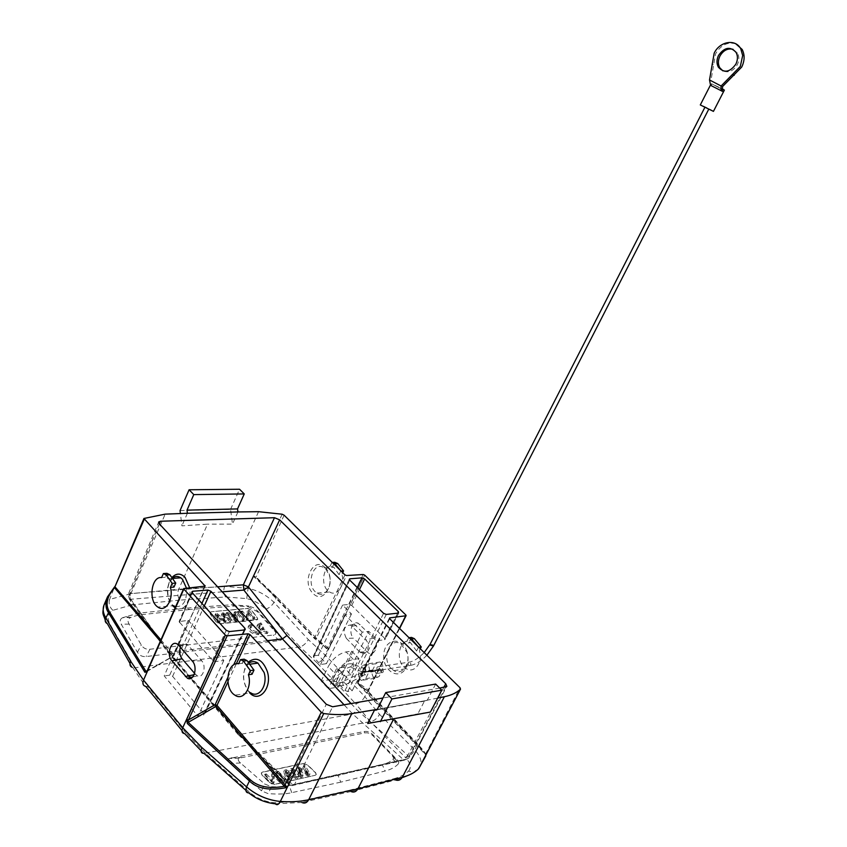 <?xml version="1.0" encoding="UTF-8"?>
<svg xmlns="http://www.w3.org/2000/svg" width="847" height="847" viewBox="0 0 847 847"><rect width="100%" height="100%" fill="white"/><g stroke="black" fill="none" stroke-linecap="round" stroke-linejoin="round"><path stroke-width="0.64" stroke-dasharray="4.24 3.18" d="M722.512 86.595L718.701 84.594L718.616 87.432L722.184 89.295L722.427 91.338M711.565 83.737L715.101 85.589L714.72 82.519L710.94 80.55L711.501 85.589L711.565 83.737L722.438 88.914M418.164 646.674L418.767 647.267M418.45 647.309L416.576 650.994L419.371 650.602L420.303 648.77M411.515 637.41L409.662 641.063C398.09 639.189 395.189 663.275 406.316 668.728C414.532 673.926 423.352 661.814 419.371 650.602M408.72 637.77L406.867 641.433L409.662 641.063M416.576 650.994L410.488 642.672L406.867 641.433M391.409 668.717C381.044 659.135 389.652 636.468 400.906 643.953L407.005 652.349C410.986 663.677 402.145 675.895 393.908 670.644L391.409 668.717M407.026 651.83C402.283 635.991 384.422 638.522 383.744 654.795C382.431 670.93 399.53 681.083 406.062 667.701C408.36 662.841 408.688 657.547 407.026 651.83M343.861 682.068L337.995 682.989L362.22 632.148L368.805 631.354L343.861 682.068L352.151 690.803L347.736 691.533L345.068 690.474L337.995 682.989M362.22 632.148L344.898 614.689L351.494 613.99L342.59 605.076L349.133 604.43L351.749 605.489L384.676 638.31L384.538 639.75L378.027 640.586L368.805 631.354M378.027 640.586L352.151 690.803M351.494 613.99L326.402 663.677L318.377 655.239L313.951 655.832L349.472 579.803M342.59 605.076L318.377 655.239M349.737 580.121L313.686 657.272L320.526 664.514L326.402 663.677M313.686 657.272L313.337 656.234L313.951 655.832M344.898 614.689L320.526 664.514M443.839 687.383L407.841 755.386L408.783 758.086L404.22 760.183L403.426 759.643L407.841 755.386L357.159 710.04L352.701 713.989L238.293 734.741L237.276 731.639L167.05 649.49L167.78 652.359L129.422 599.2L128.172 594.583L129.993 593.599L130.48 599.295L129.422 599.2L128.172 594.583L158.548 522.366M167.78 652.359L267.461 640.703M439.72 688.103L383.003 697.992M445.702 687.065L407.661 758.88L294.544 784.47L288.329 782.099L289.568 785.317L290.235 785.243L403.426 759.643L352.701 713.989L344.073 704.778M188.214 620.311L223.799 660.491L215.53 661.56L212.459 660.342L179.098 621.645L188.214 620.311L164.202 675.927L197.986 716.213L203.471 715.313L244.487 629.935M201.914 603.435L169.675 675.197L172.608 676.351L204 713.555L204.296 714.752L203.471 715.313M169.675 675.197L164.202 675.927M223.799 660.491L197.986 716.213M173.974 587.098L168.786 578.66L165.207 577.305L166.954 573.324M165.207 577.305L161.629 577.559M172.894 577.77L168.818 583.35L167.621 587.956C166.87 595.981 168.839 601.889 173.508 605.711L157.881 607.077M175.647 606.717C183.577 606.77 187.166 600.544 186.425 588.051M172.365 577.093L169.379 582.005L168.002 587.278C167.177 594.71 168.691 600.83 172.534 605.647L172.661 605.785M175.138 607.85C183.016 613.249 192.11 600.809 189.633 587.754M194.609 673.376L197.309 675.842C203.015 679.029 206.806 666.081 201.702 660.766L187.409 644.482L177.986 644.631M180.4 647.288C182.169 643.487 184.508 642.545 187.409 644.482M393.601 719.135L393.929 718.5L417.846 713.873L430.382 712.062M393.929 718.5L367.693 723.497M357.487 683.413L368.847 692.031L368.667 689.204L368.837 692.041M346.328 638.342L360.483 652.698C366.285 657.431 371.399 645.086 365.766 639.887L350.489 625.022C343.861 625.859 342.474 630.295 346.328 638.342L353.548 638.162C347.99 633.027 351.971 620.29 358.239 623.233L373.739 638.14C380.07 643.974 374.31 657.823 367.789 652.518L353.548 638.162M266.17 632.211L267.292 633.641C260.781 633.217 257.34 630.613 256.969 625.827L260.018 624.366L261.109 625.764L258.822 626.791L259.023 628.728L262.03 628.4L263.131 629.819L260.135 630.147L266.17 632.211L267.017 630.719L268.139 632.158L267.292 633.641M260.018 624.366L260.855 622.873L261.956 624.281L261.109 625.764M268.139 632.158C261.628 631.724 258.176 629.12 257.816 624.334L260.855 622.873M261.956 624.281L259.669 625.298L259.87 627.235L262.866 626.918L262.03 628.4M259.023 628.728L259.87 627.235M262.866 626.918L263.978 628.326L263.131 629.819M263.978 628.326L260.982 628.654L260.135 630.147M260.982 628.654L267.017 630.719M257.403 633.207L258.526 634.647C251.961 634.234 248.499 631.618 248.15 626.801L251.241 625.308L252.342 626.716L250.013 627.765C250.331 631.216 252.787 633.027 257.403 633.207L258.25 631.714L259.373 633.154L258.526 634.647M251.241 625.308L252.088 623.816L253.189 625.224L252.342 626.716M259.373 633.154C252.808 632.73 249.346 630.115 248.986 625.308L252.088 623.816M253.189 625.224L250.86 626.261C251.167 629.713 253.634 631.534 258.25 631.714M241.681 612.561L246.202 618.374L246.985 612.053L248.351 611.915L254.121 619.284L252.851 619.411L248.309 613.62L247.536 619.962L246.159 620.099L240.389 612.688L241.681 612.561L242.507 611.079L247.038 616.881L246.202 618.374M247.038 616.881L247.822 610.56L246.985 612.053M247.822 610.56L249.187 610.433L248.351 611.915M249.187 610.433L254.958 617.802L254.121 619.284M254.958 617.802L253.677 617.929L252.851 619.411M253.677 617.929L249.145 612.137L248.309 613.62M249.145 612.137L247.536 619.962M248.372 618.469L246.996 618.606L246.159 620.099M246.996 618.606L241.215 611.195L240.389 612.688M241.215 611.195L242.507 611.079M238.028 612.921L243.798 620.343L242.443 620.48L236.673 613.048L238.028 612.921L238.854 611.428L244.635 618.85L243.798 620.343M244.635 618.85L243.28 618.988L242.443 620.48M243.28 618.988L237.509 611.555L236.673 613.048M237.509 611.555L238.854 611.428M235.392 615.038L231.898 615.377L231.072 616.881L234.566 616.531L235.085 618.712L235.921 617.209L235.392 615.038L234.566 616.531M235.085 618.712L235.561 620.343L231.072 616.881M231.898 615.377L236.387 618.839L235.551 620.343M236.398 618.839L235.921 617.209M230.056 616.118L227.176 613.969L225.715 614.107L235.455 621.2L236.927 621.042L235.36 613.175L233.825 613.323L234.365 615.695L230.056 616.118L230.882 614.615L235.191 614.191L234.365 615.695M235.191 614.191L234.651 611.83L236.197 611.682L237.763 619.549L236.292 619.697L226.551 612.603L228.002 612.466L227.176 613.969M228.002 612.466L230.882 614.615M234.651 611.83L233.825 613.323M236.197 611.682L235.36 613.175M237.763 619.549L236.927 621.042M236.292 619.697L235.455 621.2M226.551 612.603L225.715 614.107M222.941 620.544L216.324 615.017L214.905 615.155L217.87 623L219.299 622.852L216.387 616.14L223.83 622.386L225.493 622.217L222.846 615.515L229.96 621.762L231.347 621.624L222.729 614.403L221.395 614.53L223.926 621.391L222.941 620.544L223.777 619.03L224.762 619.877L223.926 621.391M216.387 616.14L217.224 614.626L220.146 621.338L218.706 621.476L215.741 613.641L217.16 613.503L216.324 615.017M217.16 613.503L223.777 619.03M224.762 619.877L222.221 613.016L221.395 614.53M222.221 613.016L223.555 612.889L222.729 614.403M223.555 612.889L232.184 620.11L231.347 621.624M232.184 620.11L230.797 620.248L229.96 621.762M230.797 620.248L225.45 615.589L224.614 617.092M225.45 615.589L223.682 614.001L222.846 615.515M223.682 614.001L226.34 620.703L225.493 622.217M226.34 620.703L224.667 620.872L223.83 622.386M224.667 620.872L218.759 615.97L217.933 617.495M218.759 615.981L217.224 614.626M220.146 621.338L219.299 622.852M218.706 621.476L217.87 623M215.741 613.641L214.905 615.155M211.295 611.756L210.067 612.466L210.458 614.149L216.229 621.73L220.368 623.657L257.742 619.263L257.308 617.558L251.538 610.211L247.546 608.337L211.295 611.756L247.462 608.485L251.453 610.359L257.223 617.707L257.657 619.411L256.535 620.068L220.284 623.805L216.144 621.889L210.374 614.297L209.982 612.614L211.221 611.915M189.908 609.48L142.36 614.594C138.686 614.943 134.853 615.885 130.851 617.431L122.519 617.738L138.156 613.249L185.779 608.178L231.496 604.769L248.806 606.018L247.769 606.547L235.551 606.018L189.908 609.48L185.779 608.178M247.769 606.547L257.319 611.64L275.54 632.127C276.281 633.768 275.508 634.731 273.242 635.028L149.93 649.247C146.129 649.607 143.249 648.188 141.29 644.98L129.125 624.123C127.251 620.904 127.823 618.67 130.851 617.431M122.519 617.738C119.956 619.146 119.522 621.306 121.227 624.207L137.447 652.275C139.406 655.514 142.307 656.933 146.139 656.552L279.277 640.597C281.532 640.3 282.295 639.326 281.543 637.685L257.657 610.983L253.655 607.797L248.806 606.018M103.959 605.182L109.612 599.432L114.493 587.077M333.22 681.666L337.265 676.721L336.915 680.205L335.338 683.91L338.334 687.097L328.329 688.706L321.161 681.052L331.177 679.506L333.22 681.666L334.544 681.359L317.106 662.883C320.833 661.708 323.66 659.252 325.619 655.504L308.35 639.612C305.883 643.582 303.078 646.007 299.954 646.896L265.503 609.205C260.357 603.858 254.1 600.332 246.71 598.617L225.588 596.955L179.733 600.121C177.563 596.51 177.235 592.879 178.728 589.226L207.536 524.166L181.914 525.849L180.411 513.547M112.842 610.316C109.528 607.13 108.448 603.509 109.612 599.432L130.872 593.673L178.728 589.226L224.667 586.389L248.097 588.316C257.996 590.507 266.636 595.197 274.036 602.376L308.35 639.612M279.626 782.268L273.486 776.17L273.465 783.634L271.855 783.994L264.052 776.191L265.545 775.863L271.675 781.982L271.718 774.539L273.295 774.2L281.109 781.94L279.626 782.268L280.389 780.331L274.248 774.232L273.486 776.17M274.248 774.232L274.227 781.696L273.465 783.634M274.227 781.696L272.628 782.046L271.855 783.994M272.628 782.046L264.815 774.243L264.052 776.191M264.815 774.243L266.307 773.925L265.545 775.863M266.307 773.925L272.438 780.034L271.675 781.982M272.438 780.034L272.48 772.602L271.718 774.539M272.48 772.602L274.057 772.263L273.295 774.2M274.057 772.263L281.871 780.002L281.109 781.94M281.871 780.002L280.389 780.331M283.798 781.336L275.995 773.618L277.53 773.279L285.333 780.998L283.798 781.336L284.571 779.409L276.757 771.691L275.995 773.618M276.757 771.691L278.292 771.363L277.53 773.279M278.292 771.363L286.106 779.071L285.333 780.998M286.106 779.071L284.571 779.409M287.927 774.793L291.813 773.946L291.05 775.863L287.165 776.72L286.201 774.327L286.964 772.411L287.927 774.793L287.165 776.72M286.201 774.327L285.397 772.57L291.05 775.863M291.813 773.946L286.159 770.654L285.407 772.57M286.159 770.654L286.964 772.411M292.331 776.593L295.952 778.637L297.551 778.287L285.365 771.596L283.734 771.945L286.826 780.669L288.562 780.278L287.535 777.652L292.331 776.593L293.094 774.677L288.298 775.725L287.535 777.652M288.298 775.725L289.325 778.361L287.588 778.742L284.497 770.029L286.127 769.679L298.324 776.371L296.725 776.72L295.952 778.637M296.725 776.72L293.094 774.677M289.325 778.361L288.562 780.278M287.588 778.742L286.826 780.669M284.497 770.029L283.734 771.945M286.127 769.679L285.365 771.596M298.324 776.371L297.551 778.287M299.383 770.77L307.715 776.032L309.219 775.693L304.391 767.498L302.877 767.827L307.408 774.793L298.059 768.864L296.259 769.245L300.473 776.328L291.421 770.294L289.907 770.622L300.823 777.557L302.263 777.239L298.133 769.955L299.383 770.77L300.134 768.875L298.896 768.06L298.133 769.955M307.408 774.793L308.17 772.888L303.628 765.932L305.142 765.614L309.991 773.787L308.477 774.126L307.715 776.032M308.477 774.126L300.134 768.875M298.896 768.06L303.035 775.333L302.263 777.239M303.035 775.333L301.585 775.651L300.823 777.557M301.585 775.651L290.669 768.705L289.907 770.622M290.669 768.705L292.183 768.388L291.421 770.294M292.183 768.388L298.97 772.877L298.208 774.793M298.97 772.877L301.236 774.412L300.473 776.328M301.236 774.412L297.022 767.35L296.259 769.245M297.022 767.35L298.822 766.969L298.059 768.864M298.822 766.969L306.212 771.596L305.449 773.502M306.212 771.596L308.17 772.888M303.628 765.932L302.877 767.827M305.142 765.614L304.391 767.498M309.991 773.787L309.219 775.693M315.19 775.301L316.302 774.529L315.55 772.559L307.757 765.053L302.93 763.475L262.602 772.03L261.352 772.888L262.041 774.846L269.854 782.66L274.883 784.29L315.19 775.301L274.799 784.481L269.78 782.85L261.967 775.037L261.278 773.089L262.517 772.231L302.855 763.666L307.673 765.243L315.476 772.75L316.227 774.719L315.116 775.492M392.966 759.526L398.376 763.846L398.831 762.332L397.518 760.183L372.839 734.656C370.203 732.009 367.291 730.972 364.125 731.533L228.955 758.541C227.261 759.558 227.663 761.178 230.14 763.401L261.522 790.844L268.076 793.628L271.527 786.747L264.582 783.941L240.506 763.009C238.007 760.786 237.594 759.166 239.256 758.15L364.549 732.951C367.746 732.38 370.668 733.428 373.315 736.096L392.288 755.715L393.601 757.864L392.966 759.515C387.831 763.338 387.778 762.734 382.283 764.566L385.036 771.035L340.769 782.152L338.08 775.418L382.283 764.566M340.769 782.152L291.77 792.644C286.36 794.063 278.462 794.391 268.065 793.628M271.527 786.747C279.192 787.032 285.068 786.662 289.166 785.635L338.08 775.418M398.376 763.846C395.327 767.149 390.88 769.542 385.036 771.035M425.808 755.958L425.861 755.863C425.554 753.999 422.738 750.262 417.412 744.608L414.67 749.87C420.292 755.895 422.177 761.4 420.324 766.387L413.791 772.231M201.099 750.728L203.629 753.354L205.27 753.131L250.087 792.623C257.117 798.477 265.312 801.855 274.693 802.755L300.145 801.188L349.313 790.293L351.092 791.553L395.475 779.981M351.685 651.152L358.959 658.617L350.954 674.752L343.755 667.245L351.685 651.152L346.063 651.915C338.789 653.63 332.86 658.49 328.287 666.483L335.507 674.096L328.329 688.706M358.959 658.617L353.337 659.411C346.063 661.179 340.123 666.07 335.507 674.096M343.755 667.245L336.704 668.272L338.652 670.316L341.108 671.343L340.981 672.762L343.903 675.832L350.954 674.752M338.334 687.097L343.903 675.832M340.981 672.762L337.773 675.684L338.652 670.316M331.177 679.506L336.704 668.272M321.161 681.052L328.287 666.483M335.338 683.91L336.841 683.783L355.729 703.793C359.742 702.819 362.781 700.427 364.845 696.626L325.619 655.504L364.739 575.155M205.27 753.131L370.383 721.602C374.035 721.072 377.095 718.648 379.541 714.339L364.845 696.626L405.84 614.954M299.954 646.896L134.948 667.732L132.164 667.288M334.544 681.359L337.159 682.163L336.841 683.783M205.334 753.11L186.393 733.46L184.498 733.597L181.989 730.548M132.683 667.478L145.578 686.398L147.802 686.546L186.393 733.46M326.561 648.707L276.387 596.701L326.561 648.707L329.134 648.05L326.614 648.008L314.597 638.702L316.122 638.543L327.673 647.51L363.183 574.52M389.451 618.448L357.783 682.004L357.455 683.317L368.625 691.65M425.649 755.376L425.374 754.423C426.03 753.703 423.362 750.146 417.37 743.751L417.412 744.608L368.921 692.878M425.755 754.973L425.416 753.639L357.434 682.237L368.519 690.04L399.488 628.358M389.673 618.734L357.688 683.709L425.374 754.423L460.016 687.722M437.655 698.087L424.654 700.723L417.846 713.873M435.654 684.069L427.227 700.331L377.243 709.373M252.035 674.254L245.895 664.726L242.21 663.286L244.137 659.157M242.21 663.286L238.621 663.762M249.505 662.746C241.967 670.432 241.501 679.707 248.107 690.57L250.627 692.761L234.937 695.175M248.616 661.867L245.651 666.187C242.02 676.224 243.364 685.128 249.685 692.899M204.656 586.389L173.286 656.256L147.251 670.676M187.399 513.271L181.914 525.849M180.051 510.572L230.575 509.354L232.48 524.102L207.536 524.166M230.575 509.354L239.553 489.248M237.933 511.948L232.48 524.102M340.473 570.486L341.055 571.058M340.738 571.079L339.022 574.647L341.839 574.435L342.696 572.657M334.766 562.27L333.072 565.817C322.76 564.536 319.806 586.897 329.61 591.979C337.085 597.019 345.481 585.086 341.839 574.435M331.939 562.45L330.245 566.008L333.072 565.817M339.022 574.647L333.813 567.183L330.245 566.008M329.356 575.378C332.998 586.124 324.57 598.173 317.096 593.08C305.28 586.696 312.691 560.005 324.136 567.861L325.82 569.205L329.356 575.378M325.174 567.649C337.445 578.893 324.412 605.976 312.945 593.313C300.981 582.101 313.57 555.367 325.174 567.649M344.951 574.88L314.565 637.907L255.858 576.606L253.539 576.489L254.693 576.267M284.116 515.209L255.91 577.4L254.693 576.733M265.503 609.205C268.88 608.231 271.718 605.944 274.036 602.376L276.366 597.41L253.539 576.489L248.097 588.316L246.71 598.617M276.387 596.701L255.91 577.4L314.597 638.702L314.565 637.907L316.122 638.543L346.529 575.526M707.954 108.585L704.937 107.22L707.954 108.585M713.439 111.381C713.841 110.989 700.384 104.382 700.31 104.943M715.101 85.589L718.616 87.432M718.701 84.594L714.72 82.519M710.368 85.24L711.501 85.6L710.591 84.891M364.337 672.486L366.952 671.682L364.337 672.486L365.226 672.243L364.718 671.819L363.532 671.883L377.201 669.861L364.75 671.756L364.57 669.225L363.554 669.331L363.712 671.915L365.195 672.306L365.385 674.837L364.326 675.048L364.168 672.465L377.646 670.411C378.387 672.56 377.921 673.609 376.269 673.566L375.856 673.259C374.829 671.068 375.221 669.935 377.021 669.839L377.169 669.924M341.299 672.539C344.634 669.405 347.524 667.584 349.98 667.087L350.594 667.013C350.266 664.44 351.177 663.497 353.315 664.164L353.538 664.461C353.855 667.034 352.945 667.976 350.817 667.298L362.304 671.83C364.422 672.497 365.322 671.565 364.993 669.024L364.771 668.738C362.643 668.071 361.754 669.003 362.082 671.544L365.375 672.327L377.646 670.411M365.946 671.798L365.576 668.918L363.554 669.331M361.944 672.582L362.315 675.461L364.326 675.048M362.294 665.71L359.16 672.02C358.069 674.794 358.429 677.314 360.25 679.59L361.373 680.427L365.586 678.68L368.752 672.359C369.853 669.564 369.483 667.034 367.64 664.757L366.592 663.974L362.294 665.71L375.782 663.73L372.659 669.977C371.568 672.719 371.939 675.218 373.749 677.473L374.872 678.299L379.075 676.562L382.23 670.305C383.32 667.542 382.95 665.033 381.118 662.778L380.07 662.005L375.782 663.73M377.201 669.861C376.47 667.711 376.936 666.663 378.598 666.716L379.001 667.013C380.028 669.204 379.636 670.348 377.826 670.432L377.677 670.348M381.182 672.444L381.584 672.74C383.384 672.645 383.776 671.512 382.749 669.331L382.346 669.035C380.536 669.119 380.155 670.263 381.182 672.444M733.057 49.317L737.525 53.107C739.346 56.685 739.262 60.582 737.261 64.785C733.311 71.084 728.536 73.117 722.936 70.894M735.831 43.832C727.626 41.651 720.882 44.976 715.588 53.816L710.94 80.55M397.656 613.175L384.676 638.31M384.538 639.75L398.302 613.112M351.749 605.489L359.435 589.639M357.307 587.543L349.133 604.43M345.068 690.474L383.575 613.313M386.285 614.424L347.736 691.533M222.253 591.841L130.48 599.295L168.86 652.423L239.161 734.709L291.04 785.847L294.544 784.47L332.606 706.779M159.268 523.774L128.702 596.394L167.05 649.49M159.352 523.859L129.993 593.599L217.605 586.812M237.276 731.639L288.329 782.099L326.296 704.281M351.06 703.561L357.159 710.04M229.357 631.587L215.53 661.56M212.459 660.342L226.255 630.348M192.248 592.752L179.384 622.672M179.977 621.116L192.195 592.688M172.608 676.351L204.254 606.029M244.158 629.967L204 713.555M178.812 645.446L188.15 645.202M201.702 660.766L192.364 661.126M194.143 674.688L195.488 674.392M368.847 692.031L417.37 743.751M359.742 652.052L366.952 651.788M352.257 626.229L360.229 624.588M373.739 638.14L365.766 639.887M234.725 617.463L233.899 618.966M223.576 620.48L224.413 618.966M224.074 618.246L224.91 616.743M217.128 617.728L217.954 616.214M142.36 614.594L138.156 613.249M231.496 604.769L235.551 606.029M137.447 652.275L141.29 644.98M149.93 649.247L146.139 656.552M279.277 640.597L273.242 635.028M274.121 630.126L280.124 635.673M257.657 610.983L257.319 611.64M129.125 624.123L121.227 624.207M179.733 600.121L131.963 604.917C129.877 601.476 129.517 597.728 130.872 593.673L165.176 514.14M131.963 604.917L112.831 610.327C107.749 613.355 106.807 617.971 110.015 624.175L134.885 667.732M288.266 771.977L287.504 773.893M298.695 770.918L299.457 769.023M298.578 773.438L299.34 771.532M306.275 773.131L307.038 771.236M240.506 763.009L230.14 763.401M230.966 757.853L241.257 757.462M261.522 790.844L264.582 783.941M291.77 792.644L289.166 785.635M372.839 734.656L373.315 736.096M392.288 755.715L397.518 760.183M364.549 732.951L364.125 731.533M349.313 790.293L393.675 778.795L395.475 779.939M393.675 778.795C399.985 777.123 404.919 774.582 408.466 771.151L413.738 772.125L418.63 768.78M353.337 659.411L346.063 651.915M370.33 721.612L355.729 703.793M134.948 667.732L147.802 686.546M317.106 662.883L299.902 646.896M379.541 714.339L414.67 749.87C412.478 754.169 409.44 756.763 405.544 757.652L370.383 721.602M408.476 771.151C411.589 767.604 410.615 763.105 405.544 757.652M351.007 791.511L301.818 802.469L300.145 801.188M275.307 803.771L274.693 802.755M250.087 792.623L248.796 792.898L245.926 790.367M105.208 619.951L107.315 623.667L110.015 624.165M258.557 511.683L224.667 586.389C223.227 590.221 223.534 593.736 225.588 596.955M329.134 648.05L364.665 575.092M405.904 615.017L368.667 689.204M427.227 700.331L377.201 709.458M236.302 663.847L227.875 681.93M227.727 677.674L233.634 664.959M184.233 588.252L147.6 670.803L173.984 655.578L204.561 586.399M160.919 639.887L173.804 654.943L172.862 655.938L160.316 641.253M115.15 586.463L144.286 518.163M282.157 514.214L253.539 576.489M343.024 684.958L342.664 681.687L343.459 682.163L343.818 685.435L343.024 684.958M372.659 669.977L359.16 672.02M365.586 678.68L379.075 676.562M382.23 670.305L368.752 672.359M361.648 673.153L360.843 672.677L361.182 675.927L361.987 676.404L361.648 673.153M408.678 665.393L409.08 665.678C410.88 665.583 411.271 664.472 410.234 662.333L409.842 662.047C408.042 662.132 407.651 663.254 408.678 665.393M711.872 63.938L713.29 64.552M433.516 645.954L433.071 644.916L430.149 644.218M393.908 670.644L406.316 668.728M400.906 643.953L410.488 642.672M398.873 612.794L385.12 639.411M349.313 579.136L313.305 656.224M167.992 652.412L238.293 734.741M238.494 734.762L289.568 785.317L291.04 785.847L404.22 760.183L408.783 758.086L446.644 686.652M191.909 591.735L179.066 621.634M245.312 629.469L204.328 714.762M168.786 578.66L173.317 578.353M167.621 587.956L168.002 587.278M168.818 583.35L169.379 582.005M197.309 675.842L192.756 676.944M399.636 628.506L368.858 689.818L368.646 691.66M350.489 625.022L358.239 623.233M360.483 652.698L367.789 652.518M257.816 624.334L256.969 625.827M259.669 625.298L258.822 626.791M248.986 625.308L248.15 626.801M250.86 626.261L250.013 627.765M129.962 617.442L125.112 616.5M281.543 637.685L275.54 632.127M130.798 617.452L129.909 617.452M239.256 758.15L228.955 758.541M393.601 757.864L398.831 762.332M395.538 779.971C403.723 777.811 409.8 775.227 413.77 772.231M301.818 802.469L275.328 803.803M132.153 667.277L129.972 663.455M376.968 709.828L425.046 701.041M245.895 664.726L250.659 664.09M146.891 671.459L173.286 656.256M173.106 656.309L205.165 586.124M317.096 593.08L329.61 591.979M324.136 567.861L333.813 567.183M389.398 618.077L357.434 682.237L357.55 683.465M337.487 682.894L339.044 683.148L342.664 681.687L363.532 671.883M363.045 675.842L343.818 685.435L336.81 686.356C326.042 682.248 339.795 662.058 352.119 663.868L365.523 668.855M336.915 680.205L340.081 673.926M374.872 678.299L361.373 680.427M380.07 662.005L366.592 663.974M426.888 655.229C421.118 661.327 415.189 664.81 409.08 665.678L377.826 670.432M424.188 652.582C418.926 657.865 414.151 661.02 409.842 662.047L378.598 666.716M376.269 673.566L381.584 672.74M377.021 669.839L382.346 669.035M736.128 52.472L737.525 53.107"/><path stroke-width="1.27" d="M710.569 85.251L709.511 79.957L721.104 86.013C720.797 89.538 721.252 91.317 722.459 91.349L722.512 86.595L741.718 67.051C744.735 60.719 744.884 54.864 742.163 49.454L735.831 43.832M409.037 637.727L411.515 637.41L414.374 638.649L421.245 646.928L418.767 647.267M409.249 637.929L411.578 639.019L418.164 646.674M420.303 648.77L421.245 646.928M349.472 579.803L349.938 578.797L349.345 579.147L349.737 580.121L383.575 613.313L386.285 614.424L398.302 613.112L398.418 611.703L397.656 613.175M359.435 589.639L364.634 578.924L398.418 611.703M364.634 578.924L362.008 577.845L357.307 587.543M349.938 578.797L362.008 577.845M267.461 640.703L282.422 638.924L286.974 635.483L351.06 703.561M217.605 586.812L243.343 584.811L243.872 590.084L222.253 591.841M383.003 697.992L332.606 706.779L326.296 704.281L159.268 523.774L158.611 522.038L160.454 521.244L274.481 517.708L279.658 519.846L445.744 683.773L446.867 686.356L439.72 688.103M274.481 517.708L243.343 584.811L248.436 586.907L243.872 590.084L282.422 638.924L344.073 704.778M192.195 592.688L192.809 591.248L191.941 591.746L192.248 592.752L226.255 630.348L229.357 631.587L244.487 629.935L245.281 629.448L244.942 628.326L244.158 629.967M204.254 606.029L210.914 591.259L207.928 590.052L201.914 603.435M192.809 591.248L207.928 590.052M210.914 591.259L244.942 628.326M175.742 583.096L172.163 583.361L170.395 587.373L173.974 587.098L175.742 583.096L169.898 574.785L166.954 573.324L163.376 573.567L166.33 575.028L172.163 583.361M170.395 587.373C173.974 599.443 165.356 612.857 157.881 607.077C148.066 601.222 151.253 576.034 161.629 577.559L163.376 573.567M186.425 588.051L182.497 579.327L180.813 577.823C178.145 576.045 175.498 576.024 172.894 577.77M173.508 605.711L175.647 606.717M189.633 587.754L185.059 577.379C180.76 573.154 176.536 573.07 172.365 577.093M172.661 605.785L175.138 607.85M194.609 673.376L182.031 658.744C179.617 655.419 179.077 651.597 180.4 647.288M178.812 645.446L192.364 661.126C198.124 667.161 193.836 681.877 187.409 678.246L171.909 660.819C165.758 654.212 171.518 638.744 177.986 644.631L178.812 645.446M187.314 723.486L249.431 780.987L250.363 779.801L188.214 722.353L216.006 706.387L215.18 704.651L188.447 719.982L187.314 723.486L186.721 719.336L188.447 719.982L227.155 635.832L225.291 635.081L182.73 727.742L201.798 747.509C200.474 751.363 201.088 753.311 203.64 753.354L203.629 753.354M385.756 692.571L391.939 698.955L441.785 690.157L430.382 712.062L367.693 723.497L374.607 709.85L377.201 709.458L385.756 692.571L435.654 684.069L441.785 690.157M391.939 698.955L380.367 721.686M425.649 755.408L460.44 689.172C456.618 692.772 451.25 695.292 444.357 696.732L437.655 698.087M114.821 586.632L160.919 639.887M132.164 667.288C129.909 666.43 129.4 664.419 130.629 661.232L143.524 680.12L183.725 588.538L205.165 586.124L143.937 518.47L114.525 587.712C106.934 596.553 105.166 604.44 109.221 611.396L105.854 617.834C103.122 613.376 102.487 609.162 103.959 605.182C102.011 615.24 102.995 613.164 105.208 619.951M114.493 587.077L107.505 596.86C105.261 603.032 105.504 608.167 108.236 612.275L144.953 672.338L146.859 671.502M425.808 755.958L418.63 768.78C414.649 772.644 409.196 775.492 402.283 777.302L357.9 788.843L393.601 719.135M351.092 791.553C353.834 792.739 356.1 791.839 357.9 788.843L308.668 799.769C300.399 801.601 290.955 802.162 280.325 801.453C267.737 800.182 256.482 795.333 246.572 786.905L201.798 747.509M184.498 733.597C181.957 733.174 181.364 731.226 182.73 727.742L143.524 680.12C142.285 683.476 142.974 685.572 145.568 686.409M180.411 513.547L180.051 510.572L189.093 489.767L193.783 494.606L244.254 493.928L237.531 508.92L237.933 511.948L258.557 511.683L282.157 514.214L284.116 515.209L344.951 574.88L346.529 575.526L363.183 574.52L364.665 575.092L405.84 614.954L405.787 615.79L389.736 617.876L389.673 618.734L460.016 687.722L460.44 689.172M377.243 709.373L351.823 713.576C343.533 714.921 334.163 714.91 323.723 713.545L321.278 712.274L249.939 634.53L248.118 633.8L227.155 635.832M253.984 670.115L250.394 670.612L248.446 674.763L252.035 674.254L253.984 670.115L247.038 660.618L244.137 659.157L240.548 659.622L243.449 661.084L250.394 670.612M248.446 674.763C252.406 687.595 243.269 701.242 234.937 695.175C223.629 688.77 226.827 661.454 238.621 663.762L240.548 659.622M250.627 692.761C258.97 698.733 268.086 685.234 264.116 672.55L257.964 663.116C255.085 661.274 252.268 661.147 249.505 662.746M249.685 692.899C259.235 703.433 272.459 687.69 267.345 671.523C262.665 659.569 256.419 656.351 248.616 661.867M227.875 681.93L216.98 705.36L285.333 785.19L286.402 786.524L285.873 787.075L287.228 787.466L286.402 786.524M250.363 779.801C258.134 786.831 269.462 789.002 284.327 786.291L285.873 787.075M275.328 803.803L275.307 803.803C265.27 802.712 256.429 799.081 248.796 792.898L248.785 792.898C246.001 792.856 245.259 790.865 246.572 786.905L249.431 780.987C257.202 788.779 269.801 790.939 287.228 787.466L323.723 713.545M183.905 589.141L225.291 635.081M147.251 670.676L145.97 671.417L146.891 671.459M145.98 671.438L144.953 672.338M160.316 641.253L114.525 587.712L144.223 519.317M143.937 518.47L165.176 514.14L187.399 513.271L187.018 510.138L237.531 508.92M189.093 489.767L239.553 489.248L244.254 493.928M193.783 494.606L187.018 510.138M332.268 562.429L334.766 562.27L337.699 563.541L343.554 570.878L341.055 571.058M332.426 562.588L334.883 563.731L340.473 570.486M342.696 572.657L343.554 570.878M700.31 104.943L713.439 111.381L724.365 90.121M722.427 91.338L710.368 85.24L700.3 104.954M722.427 89.401L724.376 90.11L722.438 88.914M718.542 55.394C716.53 59.671 716.477 63.599 718.383 67.199C724.069 73.35 729.892 72.344 735.852 64.171C737.864 59.957 737.949 56.061 736.128 52.472C730.379 46.14 724.524 47.114 718.542 55.394M722.936 70.894L719.791 67.802C717.885 64.213 717.938 60.285 719.95 56.018C723.349 50.312 727.721 48.067 733.057 49.317M709.511 79.957L714.18 53.181C719.717 41.312 735.577 38.538 740.765 48.808L742.681 55.521L740.32 66.426L721.104 86.013M159.352 523.859L160.454 521.244M445.744 683.773L443.839 687.383M286.974 635.483L248.436 586.907L279.658 519.846M182.031 658.744L171.909 660.819M185.345 676.594L194.143 674.688M418.63 768.78L425.289 756.096M395.475 779.939C398.302 780.945 400.567 780.066 402.283 777.302L444.357 696.732M351.823 713.576L308.668 799.769C306.921 802.861 304.645 803.761 301.818 802.469M287.228 787.466L280.325 801.453C278.642 804.682 276.969 805.455 275.307 803.771M130.629 661.232L105.854 617.834C104.626 620.565 105.113 622.513 107.325 623.667L129.972 663.455M399.488 628.358L405.787 615.79M389.736 617.876L389.451 618.448M227.727 677.674L215.18 704.651L216.98 705.36L216.006 706.387L284.327 786.291L321.278 712.274M249.939 634.53L236.302 663.847M233.634 664.959L248.118 633.8M186.721 719.336L225.376 635.165M183.841 589.067L147.166 671.692M145.97 671.417L109.221 611.396M204.561 586.399L204.963 585.51M237.933 511.948L187.399 513.271M732.824 74.684L734.222 75.288M704.746 107.58L430.149 644.218L430.594 645.255L433.516 645.954L708.611 109.475M411.578 639.019L414.374 638.649M169.898 574.785L166.33 575.028M173.317 578.353L180.813 577.823M192.756 676.944L187.409 678.246M114.578 586.886L107.495 596.86L103.959 605.182M245.926 790.367L203.968 753.354M201.099 750.728L184.625 733.608M145.769 686.441L181.989 730.548M406.115 615.6L399.636 628.506M460.535 689.056L425.512 755.725M374.999 710.178L376.968 709.828M247.038 660.618L243.449 661.084M250.659 664.09L257.964 663.116M183.714 588.538L147.06 671.131M334.883 563.731L337.699 563.541M718.383 67.199L719.791 67.802M740.765 48.808L742.163 49.454M424.188 652.582L430.149 644.218M426.888 655.229L433.516 645.954"/></g></svg>
